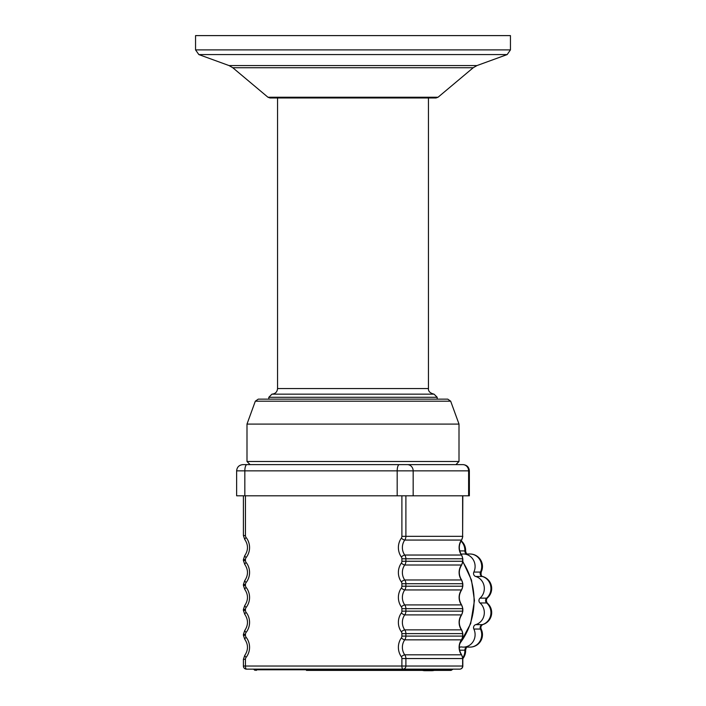 <?xml version="1.0" encoding="UTF-8"?>
<svg xmlns="http://www.w3.org/2000/svg" width="706" height="706" viewBox="0 0 706 706"><rect width="100%" height="100%" fill="white"/><g stroke="black" fill="none" stroke-linecap="round" stroke-linejoin="round"><path stroke-width="1.06" d="M250.109 464.619L246.994 461.503L459.006 461.503L455.891 464.619L246.968 464.619A6.239 2.136 90 0 0 244.832 470.858L468.616 470.858L468.616 495.797L469.366 495.797L469.366 470.858C468.987 467.081 466.904 465.007 463.136 464.619L455.891 464.619L463.136 464.619M468.616 495.797L413.169 495.797L413.169 470.858A6.239 5.86 -90 0 0 407.309 464.619L374.312 464.619M399.314 464.619A6.239 2.136 -90 0 0 397.187 470.858L397.187 495.797L413.169 495.797M397.187 495.797L244.832 495.797L244.832 470.858L236.634 470.858C237.013 467.081 239.096 465.007 242.864 464.619L271.978 464.619M236.634 470.858L236.634 495.797L244.832 495.797M353 97.966L436.043 97.966L438.047 97.234L267.953 97.234L269.957 97.966L428.454 97.966L428.454 388.547C428.198 391.292 430.069 393.163 434.066 394.16L437.182 397.275L268.818 397.275L268.818 399.146M510.447 49.888L510.447 35.609L195.553 35.609L195.553 49.888L198.836 54.574L507.164 54.574L510.447 49.888L195.553 49.888M240.764 35.609L465.236 35.609M246.994 461.503L246.994 424.085L459.006 424.085L459.006 461.503M450.675 401.193L255.325 401.193L258.255 399.146L447.745 399.146L450.675 401.193L459.006 424.085M416.408 464.619L407.309 464.619M246.968 464.619L242.864 464.619M467.787 554.175C466.772 554.484 466.048 553.38 465.616 550.874L464.866 550.909A3.115 2.93 -90 0 0 466.816 553.998M481.28 571.789A12.47 12.47 0 0 0 470.002 553.998A12.47 11.72 90 0 1 481.713 566.468A12.47 11.72 90 0 1 480.468 572.063L473.858 572.063A3.115 2.93 -90 0 0 475.703 576.475L482.313 576.475A12.47 4.112 -73.7 0 1 482.71 576.528L482.71 576.528C481.236 576.264 480.76 574.684 481.28 571.789L481.28 571.789A12.47 1.915 -154.7 0 1 480.468 572.063A3.115 2.93 -90 0 0 482.313 576.475A12.47 11.72 90 0 1 490.935 588.495A12.47 11.72 90 0 1 486.646 598.141A3.115 2.93 -90 0 0 486.646 602.968A12.47 3.301 -48.9 0 1 487.414 603.215C486.072 601.274 486.072 599.5 487.414 597.894A12.47 3.301 -131.1 0 1 486.646 598.141L480.027 598.141A3.115 2.93 -90 0 0 480.027 602.968L486.646 602.968A12.47 11.72 90 0 1 490.935 612.614A12.47 11.72 90 0 1 482.313 624.642A3.115 2.93 -90 0 0 480.468 629.046A12.47 1.915 -25.3 0 1 481.28 629.32L481.28 629.32C480.424 627.387 480.901 625.807 482.71 624.581L482.71 624.581A12.47 4.112 -106.3 0 1 482.313 624.642L475.703 624.642A3.115 2.93 -90 0 0 473.858 629.046L480.468 629.046A12.47 11.72 90 0 1 481.713 634.641A12.47 11.72 90 0 1 470.002 647.111A12.47 12.47 0 0 0 481.28 629.32M466.816 647.111A3.115 2.93 -90 0 0 464.866 650.2L465.616 650.235C466.048 647.729 466.772 646.625 467.787 646.934M459.606 650.2L464.866 650.2A12.47 11.72 90 0 1 464.875 650.773A12.47 11.72 90 0 1 462.783 657.895M460.992 541.052A12.47 11.72 90 0 1 464.875 550.336A12.47 11.72 90 0 1 464.866 550.909L459.73 550.909M473.858 572.063A12.47 11.72 -90 0 0 463.383 553.998A12.47 11.72 -90 0 0 461.618 554.139A3.115 2.93 -90 0 1 461.062 554.175M422.417 670.391A12.47 11.72 -90 0 0 424.994 670.7A12.47 11.72 -90 0 0 427.571 670.391M473.858 629.046A12.47 11.72 -90 0 1 463.383 647.111A12.47 11.72 -90 0 1 461.618 646.97A3.115 2.93 -90 0 0 459.306 647.658M475.703 624.642A12.47 11.72 -90 0 0 484.069 615.208A12.47 11.72 -90 0 0 480.027 602.968M480.027 598.141A12.47 11.72 -90 0 0 484.069 585.909A12.47 11.72 -90 0 0 475.703 576.475M255.757 669.147L256.128 669.773L400.787 669.773A1.244 1.174 90 0 1 401.802 669.147L304.41 669.147M306.439 670.391L450.834 670.391A1.244 1.174 -90 0 0 451.849 669.773A1.244 1.174 90 0 1 452.864 669.147M246.518 669.147A3.115 1.068 -90 0 1 245.45 666.032L243.402 666.032A3.115 3.115 0 0 0 246.518 669.147L459.694 669.147A3.115 3.115 0 0 0 462.818 666.032L462.624 666.032A3.115 2.93 90 0 1 459.694 669.147M428.454 388.547L277.546 388.547C277.22 391.954 275.349 393.824 271.934 394.16L434.066 394.16M438.047 97.234L473.205 67.741L232.795 67.741L229.044 65.57L198.836 54.574M473.205 67.741L476.956 65.57L229.044 65.57M434.19 670.391A12.47 11.72 90 0 1 431.604 670.7A12.47 12.47 0 0 0 434.349 670.391M469.366 470.858L468.616 470.858A6.239 5.86 -90 0 0 462.757 464.619M243.402 495.797L243.402 535.545L245.45 535.545L245.45 495.797M462.624 495.797L462.624 536.331L405.897 536.331L405.897 495.797M462.818 495.797L462.624 536.331A6.239 5.86 90 0 1 461.45 540.072A12.47 11.72 -90 0 0 461.45 555.04A6.239 5.86 90 0 1 462.624 558.781L462.624 561.27A6.239 5.86 90 0 1 461.45 565.012A12.47 11.72 -90 0 0 461.45 579.979A6.239 5.86 90 0 1 462.624 583.721L462.624 586.209A6.239 5.86 90 0 1 461.45 589.951A12.47 11.72 -90 0 0 461.45 604.918A6.239 5.86 90 0 1 462.624 608.66L462.624 611.158A6.239 5.86 90 0 1 461.45 614.9A12.47 11.72 -90 0 0 461.45 629.867A6.239 5.86 90 0 1 462.624 633.609L462.624 636.097A6.239 5.86 90 0 1 461.45 639.839A12.47 11.72 -90 0 0 461.45 654.806A6.239 5.86 90 0 1 462.624 658.548L462.624 666.032L401.899 666.032A3.115 1.068 90 0 0 402.967 669.147A3.115 2.93 -90 0 0 405.897 666.032L405.897 658.548L401.899 658.548L401.899 666.032L245.45 666.032L245.45 659.333A3.115 2.93 90 0 1 246.138 657.33A15.585 14.649 -90 0 0 246.138 637.315A3.115 2.93 90 0 1 245.45 635.312L245.45 634.394A3.115 2.93 90 0 1 246.138 632.391A15.585 14.649 -90 0 0 246.138 612.376A3.115 2.93 90 0 1 245.45 610.372L245.45 609.446A3.115 2.93 90 0 1 246.138 607.442A15.585 14.649 -90 0 0 246.138 587.427A3.115 2.93 90 0 1 245.45 585.424L245.45 584.506A3.115 2.93 90 0 1 246.138 582.503A15.585 14.649 -90 0 0 246.138 562.488A3.115 2.93 90 0 1 245.45 560.485L245.45 559.567A3.115 2.93 90 0 1 246.138 557.563A15.585 14.649 -90 0 0 246.138 537.548A3.115 2.93 90 0 1 245.45 535.545M374.93 669.773L397.001 669.773L396.64 669.147M253.11 669.147L256.128 669.773L256.499 670.391M331.282 669.773L256.128 669.773M450.084 669.773L400.787 669.773L452.025 669.773L453.111 669.147M400.787 669.773A1.244 1.174 90 0 1 399.772 670.391M397.001 669.773L397.372 670.391M462.783 561.87A68.279 64.158 90 0 1 474.079 600.559A68.279 64.158 90 0 1 459.888 643.378M244.956 539.543A3.115 0.688 -38.2 0 1 244.744 539.463A3.115 0.688 -38.2 0 1 246.138 537.548M244.956 555.56A3.115 0.688 38.2 0 0 244.753 555.631A3.115 0.688 38.2 0 0 246.138 557.563M243.402 535.545L244.753 539.472C248.388 544.856 248.388 550.248 244.753 555.631L243.402 559.567L245.45 559.567M243.402 559.567L243.402 560.485L245.45 560.485M244.956 564.491A3.115 0.688 -38.2 0 1 244.744 564.403A3.115 0.688 -38.2 0 1 246.138 562.488M244.956 580.5A3.115 0.688 38.2 0 0 244.753 580.579A3.115 0.688 38.2 0 0 246.138 582.503M243.402 560.485L244.753 564.412C248.388 569.804 248.388 575.187 244.753 580.579L243.402 584.506L245.45 584.506M243.402 584.506L243.402 585.424L245.45 585.424M244.956 589.431A3.115 0.688 -38.2 0 1 244.744 589.351A3.115 0.688 -38.2 0 1 246.138 587.427M244.956 605.448A3.115 0.688 38.2 0 0 244.753 605.519A3.115 0.688 38.2 0 0 246.138 607.442M243.402 585.424L244.753 589.36C248.388 594.743 248.388 600.135 244.753 605.519L243.402 609.446L245.45 609.446M243.402 609.446L243.402 610.372L245.45 610.372M244.956 614.37A3.115 0.688 -38.2 0 1 244.744 614.291A3.115 0.688 -38.2 0 1 246.138 612.376M244.956 630.387A3.115 0.688 38.2 0 0 244.753 630.458A3.115 0.688 38.2 0 0 246.138 632.391M243.402 610.372L244.753 614.299C248.388 619.683 248.388 625.075 244.753 630.458L243.402 634.394L245.45 634.394M243.402 634.394L243.402 635.312L245.45 635.312M244.956 639.318A3.115 0.688 -38.2 0 1 244.744 639.23A3.115 0.688 -38.2 0 1 246.138 637.315M244.956 655.327A3.115 0.688 38.2 0 0 244.753 655.406A3.115 0.688 38.2 0 0 246.138 657.33M243.402 635.312L244.753 639.239C248.388 644.631 248.388 650.014 244.753 655.406L243.402 659.333L245.45 659.333M462.818 666.032L462.818 658.548L405.897 658.548A6.239 5.86 -90 0 0 404.723 654.806A3.115 0.635 144.8 0 0 401.317 656.677A3.115 2.93 90 0 1 401.899 658.548M461.662 654.886A3.115 0.635 144.8 0 0 461.45 654.806L404.723 654.806A12.47 11.72 90 0 1 404.723 639.839A3.115 0.635 -144.8 0 1 401.317 637.968A15.585 14.649 -90 0 0 401.317 656.677M462.818 658.548L461.662 654.877C458.529 649.838 458.529 644.807 461.662 639.768A3.115 0.635 -144.8 0 1 461.45 639.839L404.723 639.839A6.239 5.86 -90 0 0 405.897 636.097L401.899 636.097A3.115 2.93 90 0 1 401.317 637.968M461.662 639.768L462.818 636.097L405.897 636.097L405.897 633.609L401.899 633.609L401.899 636.097M462.818 636.097L462.818 633.609L405.897 633.609A6.239 5.86 -90 0 0 404.723 629.867A3.115 0.635 144.8 0 0 401.317 631.738A3.115 2.93 90 0 1 401.899 633.609M462.818 633.609L461.662 629.937A3.115 0.635 144.8 0 0 461.45 629.867L404.723 629.867A12.47 11.72 90 0 1 404.723 614.9A3.115 0.635 -144.8 0 1 401.317 613.029A15.585 14.649 -90 0 0 401.317 631.738M461.662 629.937C458.529 624.898 458.529 619.859 461.662 614.82A3.115 0.635 -144.8 0 1 461.45 614.9L404.723 614.9A6.239 5.86 -90 0 0 405.897 611.158L401.899 611.158A3.115 2.93 90 0 1 401.317 613.029M461.662 614.82L462.818 611.158L405.897 611.158L405.897 608.66L401.899 608.66L401.899 611.158M462.818 611.158L462.818 608.66L405.897 608.66A6.239 5.86 -90 0 0 404.723 604.918A3.115 0.635 144.8 0 0 401.317 606.789A3.115 2.93 90 0 1 401.899 608.66M462.818 608.66L461.662 604.998A3.115 0.635 144.8 0 0 461.45 604.918L404.723 604.918A12.47 11.72 90 0 1 404.723 589.951A3.115 0.635 -144.8 0 1 401.317 588.08A15.585 14.649 -90 0 0 401.317 606.789M461.662 604.998C458.529 599.959 458.529 594.92 461.662 589.881A3.115 0.635 -144.8 0 1 461.45 589.951L404.723 589.951A6.239 5.86 -90 0 0 405.897 586.209L401.899 586.209A3.115 2.93 90 0 1 401.317 588.08M461.662 589.881L462.818 586.209L405.897 586.209L405.897 583.721L401.899 583.721L401.899 586.209M462.818 586.209L462.818 583.721L405.897 583.721A6.239 5.86 -90 0 0 404.723 579.979A3.115 0.635 144.8 0 0 401.317 581.85A3.115 2.93 90 0 1 401.899 583.721M462.818 583.721L461.662 580.05A3.115 0.635 144.8 0 0 461.45 579.979L404.723 579.979A12.47 11.72 90 0 1 404.723 565.012A3.115 0.635 -144.8 0 1 401.317 563.141A15.585 14.649 -90 0 0 401.317 581.85M461.662 580.05C458.529 575.011 458.529 569.98 461.662 564.941A3.115 0.635 -144.8 0 1 461.45 565.012L404.723 565.012A6.239 5.86 -90 0 0 405.897 561.27L401.899 561.27A3.115 2.93 90 0 1 401.317 563.141M461.662 564.941L462.818 561.27L405.897 561.27L405.897 558.781L401.899 558.781L401.899 561.27M462.818 561.27L462.818 558.781L405.897 558.781A6.239 5.86 -90 0 0 404.723 555.04A3.115 0.635 144.8 0 0 401.317 556.91A3.115 2.93 90 0 1 401.899 558.781M461.662 555.119A3.115 0.635 144.8 0 0 461.45 555.04L404.723 555.04A12.47 11.72 90 0 1 404.723 540.072A3.115 0.635 -144.8 0 1 401.317 538.201A15.585 14.649 -90 0 0 401.317 556.91M462.818 558.781L461.662 555.11C458.529 550.071 458.529 545.032 461.662 539.993A3.115 0.635 -144.8 0 1 461.45 540.072L404.723 540.072A6.239 5.86 -90 0 0 405.897 536.331L401.899 536.331A3.115 2.93 90 0 1 401.317 538.201M401.899 495.797L401.899 536.331M267.953 97.234L232.795 67.741M476.956 65.57L507.164 54.574M255.325 401.193L246.994 424.085M482.71 624.581A12.47 12.47 0 0 0 487.414 603.215M462.818 658.672A12.47 12.47 0 0 0 465.616 650.226M487.414 597.894A12.47 12.47 0 0 0 482.71 576.528M465.616 550.883A12.47 12.47 0 0 0 461.159 540.77M463.383 553.998L470.002 553.998M424.994 670.7L431.604 670.7M463.383 647.111L470.002 647.111M452.025 669.773L450.949 670.391M254.186 669.773L255.263 670.391M462.809 561.429L471.476 580.05L474.45 600.559L470.664 623.619L459.721 643.987M243.402 659.333L243.402 666.032M461.662 539.993L462.818 536.331M437.182 399.146L437.182 397.275M271.934 394.16L268.818 397.275M277.546 388.547L277.546 97.966"/></g></svg>
